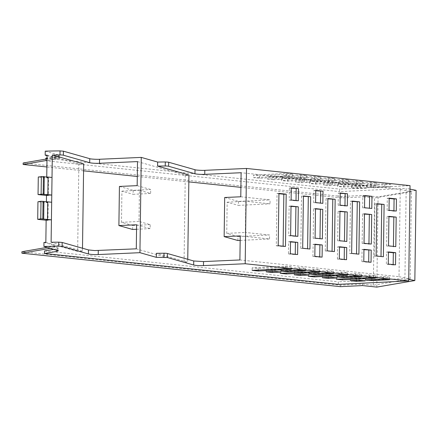 <?xml version="1.0" encoding="UTF-8"?>
<svg xmlns="http://www.w3.org/2000/svg" width="438" height="438" viewBox="0 0 438 438"><rect width="100%" height="100%" fill="white"/><g stroke="black" fill="none" stroke-linecap="round" stroke-linejoin="round"><path stroke-width="0.33" stroke-dasharray="2.19 1.64" d="M376.762 185.488L376.8 182.947L370.712 182.307L337.649 183.927L337.61 186.468L370.679 184.847L376.762 185.488L343.699 187.108L337.61 186.468M370.679 184.847L370.712 182.307M343.699 187.108L343.731 184.568L337.649 183.927M376.8 182.947L343.731 184.568M286.512 176.005L286.545 173.464L253.482 175.085L253.443 177.625L286.512 176.005L292.6 176.645L259.531 178.266L253.443 177.625M259.531 178.266L259.564 175.726L253.482 175.085M292.6 176.645L292.633 174.105L259.564 175.726M292.633 174.105L286.545 173.464M362.741 184.015L362.774 181.474L356.691 180.834L339.083 181.699L339.05 184.239L356.652 183.374L362.741 184.015L345.133 184.874L339.05 184.239M356.652 183.374L356.691 180.834M345.133 184.874L345.171 182.334L339.083 181.699M362.774 181.474L345.171 182.334M348.708 182.542L348.747 180.002L342.658 179.361L309.589 180.982L309.556 183.522L342.625 181.901L348.708 182.542L315.639 184.157L309.556 183.522M342.625 181.901L342.658 179.361M315.639 184.157L315.678 181.617L309.589 180.982M348.747 180.002L315.678 181.617M334.687 181.069L334.72 178.529L328.637 177.888L311.029 178.748L310.991 181.288L328.599 180.429L334.687 181.069L317.079 181.929L310.991 181.288M328.599 180.429L328.637 177.888M317.079 181.929L317.112 179.388L311.029 178.748M334.72 178.529L317.112 179.388M320.654 179.591L320.687 177.051L314.604 176.415L281.535 178.031L281.503 180.571L314.566 178.956L320.654 179.591L287.585 181.212L281.503 180.571M314.566 178.956L314.604 176.415M287.585 181.212L287.624 178.671L281.535 178.031M320.687 177.051L287.624 178.671M306.627 178.118L306.666 175.578L300.577 174.943L282.975 175.802L282.937 178.343L300.545 177.483L306.627 178.118L289.025 178.983L282.937 178.343M300.545 177.483L300.577 174.943M289.025 178.983L289.058 176.443L282.975 175.802M306.666 175.578L289.058 176.443M338.503 185.203L338.536 182.662L332.453 182.022L323.622 182.454L323.589 184.995L332.415 184.562L338.503 185.203L329.672 185.635L323.589 184.995M332.415 184.562L332.453 182.022M329.672 185.635L329.71 183.095L323.622 182.454M338.536 182.662L329.71 183.095M310.443 182.252L310.482 179.711L304.394 179.076L295.568 179.509L295.53 182.049L304.361 181.617L310.443 182.252L301.618 182.684L295.53 182.049M304.361 181.617L304.394 179.076M301.618 182.684L301.651 180.144L295.568 179.509M310.482 179.711L301.651 180.144M282.39 179.306L282.428 176.766L273.597 177.198L267.514 176.558L267.476 179.098L276.307 178.666L282.39 179.306L273.564 179.739L273.597 177.198M276.307 178.666L276.34 176.125L267.514 176.558M282.428 176.766L276.34 176.125M273.564 179.739L267.476 179.098M290.608 235.578L288.713 235.704L289.124 206.194L291.013 206.391M289.124 206.194L291.018 206.068M288.713 235.704L295.508 236.421L295.513 236.093M295.508 236.421L297.873 236.339M338.3 284.366L338.333 281.826L404.92 278.563L406.179 188.362L339.592 191.625L339.631 189.079L410.034 185.635M278.935 193.388L277.04 193.514L276.307 245.811L278.207 245.685M277.04 193.514L278.929 193.711M283.112 246.2L283.107 246.523L285.466 246.446M276.307 245.811L283.107 246.523M315.584 202.575L313.685 202.701L322.844 203.341M313.685 202.701L313.854 190.552L315.754 190.426M313.854 190.552L315.749 190.754M320.485 203.418L320.49 203.09M340.063 205.148L338.163 205.274L344.963 205.991L347.323 205.909M338.163 205.274L338.333 193.125L340.233 192.999M338.333 193.125L340.227 193.322M344.963 205.991L344.963 205.663M364.536 207.721L362.642 207.847L371.802 208.483M362.642 207.847L362.812 195.698L364.706 195.572M362.812 195.698L364.706 195.895M369.442 208.559L369.442 208.236M315.086 238.152L313.186 238.277L322.346 238.913M313.186 238.277L313.603 208.762L315.497 208.636M313.603 208.762L315.491 208.964M319.986 238.989L319.992 238.666M339.565 240.719L337.665 240.845L346.825 241.486M337.665 240.845L338.081 211.335L339.976 211.209M338.081 211.335L339.97 211.532M344.465 241.562L344.471 241.234M364.044 243.293L362.144 243.418L368.944 244.136L371.304 244.054M362.144 243.418L362.555 213.908L364.454 213.782M362.555 213.908L364.449 214.105M368.944 244.136L368.949 243.807M322.094 257.122L319.735 257.199L319.735 256.876M314.829 256.361L312.935 256.487L319.735 257.199M312.935 256.487L313.104 244.338L314.999 244.212M313.104 244.338L314.999 244.535M346.573 259.696L344.208 259.772L337.413 259.055L339.308 258.929M337.413 259.055L337.583 246.906L339.477 246.78M337.583 246.906L339.477 247.109M344.208 259.772L344.213 259.444M371.052 262.263L368.686 262.346L361.892 261.628L363.786 261.502M361.892 261.628L362.062 249.479L363.956 249.353M362.062 249.479L363.951 249.676M368.686 262.346L368.692 262.017M291.106 200.007L289.206 200.133L289.376 187.984L291.275 187.858M289.376 187.984L291.27 188.181M289.206 200.133L296.006 200.845L296.011 200.522M296.006 200.845L298.366 200.768M396.28 211.056L393.915 211.132L393.921 210.809M393.915 211.132L387.121 210.415L389.015 210.289M387.121 210.415L387.291 198.266L389.179 198.469M389.185 198.14L387.291 198.266M395.53 264.837L393.165 264.913L393.171 264.59M393.165 264.913L386.371 264.202L388.265 264.076M388.435 251.927L386.54 252.053L386.371 264.202M386.54 252.053L388.429 252.25M395.782 246.627L386.623 245.992L388.522 245.866M386.623 245.992L387.033 216.476L388.928 216.679M388.933 216.35L387.033 216.476M393.423 246.704L393.428 246.38M290.525 241.639L288.626 241.765L288.456 253.914L290.356 253.788M288.626 241.765L290.52 241.962M297.616 254.549L295.256 254.631L295.261 254.303M288.456 253.914L295.256 254.631M187.754 259.285L187.71 262.225L156.366 253.317M43.964 242.406L53.901 245.231A8.541 1.111 0.8 0 1 54.745 245.729A8.541 1.111 0.8 0 1 53.195 246.342L47.216 247.371M50.458 248.291L54.723 247.207L53.879 246.714L57.487 247.738A8.546 1.111 -179.2 0 1 58.336 248.236L58.298 250.777M54.066 249.321L56.787 248.85A8.546 1.111 -179.2 0 0 58.336 248.236M44.523 250.958L338.333 281.826M356.444 280.38L356.466 278.782L365.297 278.349L359.171 277.708L350.345 278.141L356.466 278.782M350.307 280.681L350.345 278.141M359.138 280.249L359.171 277.708M365.259 280.889L365.297 278.349M371.889 279.625L371.911 278.026L389.513 277.161L383.431 276.52L365.823 277.385L371.911 278.026M365.79 279.926L365.823 277.385M383.392 279.066L383.431 276.52M389.481 279.701L389.513 277.161M408.731 279.329L404.92 278.563M409.99 189.128L406.179 188.362M47.047 155.698L55.117 157.992L55.139 156.514L55.982 157.007L54.432 157.625L47.003 158.901M55.139 156.514L58.747 157.538L58.785 154.997L59.628 155.49L58.079 156.109L47.014 158.008M58.079 156.109L58.046 158.649L59.595 158.036L58.747 157.538M58.046 158.649L45.782 160.757L339.592 191.625M376.817 287.093L378.076 196.886L416.1 190.349M378.076 196.886L363.721 195.381L363.699 196.859L341.645 197.943L240.905 187.36M341.645 197.943L341.662 196.459L363.721 195.381M341.662 196.459L23.159 163.002M45.815 158.217L339.631 189.079M45.804 159.109L45.782 160.757M45.24 151.148L58.785 154.997M46.751 176.968L46.74 177.571A110.256 14.355 -179.2 0 1 52.012 177.467M390.773 186.96L373.171 187.82L367.082 187.185L384.69 186.32L390.773 186.96L390.811 184.42L373.203 185.279L367.121 184.639L384.723 183.779L390.811 184.42M384.69 186.32L384.723 183.779M367.082 187.185L367.121 184.639M373.171 187.82L373.203 185.279M366.557 188.148L357.726 188.581L351.605 187.935L360.43 187.508L366.557 188.148L366.59 185.608L357.764 186.041L351.637 185.394L360.469 184.962L366.59 185.608M360.43 187.508L360.469 184.962M351.605 187.935L351.637 185.394M357.726 188.581L357.764 186.041M240.774 196.777L270.076 199.854L270.022 203.829L245.773 201.283L245.34 232.458L269.589 235.003L269.534 238.978L240.232 235.901M239.893 259.958L399.013 276.674L400.233 189.435L241.114 172.72M399.013 276.674L410.171 278.907L373.34 285.242L362.478 284.098L340.425 285.176L21.922 251.719M45.837 242.362L77.646 251.401L78.862 164.168L83.674 163.932M82.497 248.231L82.459 251.166L77.646 251.401M82.459 251.166L51.109 242.258M136.284 248.828L184.059 262.406L187.71 262.225M137.499 161.589L185.274 175.167L188.931 174.986M47.052 155.123L78.862 164.168M46.981 160.385L54.416 159.103A8.541 1.111 -179.2 0 0 55.965 158.49A8.541 1.111 -179.2 0 0 55.117 157.992M188.833 181.89L137.291 176.476M83.581 170.831L46.888 166.977M400.233 189.435L411.391 191.669L374.561 198.003L363.699 196.859M224.689 197.5L238.436 201.403L270.076 199.854M238.436 201.403L238.381 205.378L270.022 203.829M237.889 240.528L237.944 236.553L226.736 233.366L227.169 202.192L238.381 205.378M240.166 240.418L269.534 238.978M185.274 175.167L184.059 262.406M136.618 224.771L150.141 228.614L150.201 224.639L138.988 221.453L139.426 190.278L150.634 193.465L150.688 189.49L137.165 185.646M119.432 186.44L133.179 190.349L150.688 189.49M133.179 190.349L133.125 194.319L150.634 193.465M132.632 229.468L132.687 225.493L121.479 222.312L121.917 191.138L133.125 194.319M136.557 229.277L150.141 228.614M46.406 201.743L46.395 202.345L48.191 202.854L47.945 220.429L46.149 219.92M47.945 220.429L46.143 220.237M46.74 177.571L48.536 178.08L48.29 195.655L46.494 195.145M340.403 286.66L340.425 285.176M362.456 285.581L362.478 284.098M373.34 285.242L374.561 198.003M48.536 178.08L38.292 177.001M44.276 176.651L43.559 176.777L44.271 176.821M410.171 278.907L411.391 191.669M237.944 236.553L269.589 235.003M226.736 233.366L245.34 232.458M227.169 202.192L245.773 201.283M121.917 191.138L139.426 190.278M121.479 222.312L138.988 221.453M132.687 225.493L150.201 224.639M51.668 202.241A110.256 14.355 -179.2 0 0 46.395 202.345M42.968 219.126L43.214 201.551L43.926 201.595M43.931 201.425L43.214 201.551M48.191 202.854L37.947 201.776M48.29 195.655L46.494 195.463M43.313 194.352L43.559 176.777M376.844 203.999L374.95 203.801L376.85 203.675M374.95 203.801L374.222 256.099L376.116 255.967M383.381 256.734L374.222 256.099M327.887 198.857L325.998 198.655L327.892 198.529M325.998 198.655L325.264 250.952L327.164 250.826M334.424 251.593L325.264 250.952M303.408 196.284L301.519 196.087L303.414 195.961M301.519 196.087L300.786 248.384L302.685 248.253M309.945 249.019L300.786 248.384M352.366 201.425L350.471 201.228L349.743 253.525L351.643 253.399M358.903 254.16L349.743 253.525M350.471 201.228L352.371 201.102M356.548 253.914L356.543 254.237M307.591 248.773L307.585 249.096M332.07 251.341L332.064 251.669M381.022 256.487L381.022 256.81M291.341 266.846L285.253 266.211L252.184 267.826L258.272 268.467L291.341 266.846L291.303 269.392M285.253 266.211L285.215 268.751M252.184 267.826L252.151 270.366M258.272 268.467L258.25 270.071M266.216 269.304L272.305 269.939L281.13 269.507L275.048 268.872L266.216 269.304L266.184 271.845M272.305 269.939L272.283 271.544M281.13 269.507L281.097 272.053M275.048 268.872L275.009 271.412M287.766 269.184L305.368 268.324L299.285 267.684L281.678 268.543L287.766 269.184L287.739 270.788M305.368 268.324L305.335 270.865M299.285 267.684L299.247 270.224M281.678 268.543L281.645 271.084M286.326 271.412L319.395 269.797L313.307 269.156L280.238 270.777L286.326 271.412L286.304 273.016M319.395 269.797L319.357 272.337M313.307 269.156L313.274 271.697M280.238 270.777L280.205 273.317M300.358 272.89L309.184 272.458L303.101 271.817L294.27 272.25L300.358 272.89L300.337 274.489M309.184 272.458L309.151 274.998M303.101 271.817L303.063 274.358M294.27 272.25L294.237 274.79M315.82 272.129L333.428 271.27L327.339 270.629L309.732 271.494L315.82 272.129L315.798 273.734M333.428 271.27L333.389 273.81M327.339 270.629L327.306 273.17M309.732 271.494L309.699 274.035M314.38 274.363L347.449 272.743L341.361 272.102L308.297 273.723L314.38 274.363L314.358 275.967M347.449 272.743L347.416 275.283M341.361 272.102L341.328 274.642M308.297 273.723L308.259 276.263M328.412 275.836L337.244 275.403L331.155 274.763L322.33 275.195L328.412 275.836L328.39 277.44M337.244 275.403L337.205 277.944M331.155 274.763L331.123 277.303M322.33 275.195L322.291 277.736M343.874 275.08L361.481 274.215L355.393 273.58L337.791 274.44L343.874 275.08L343.852 276.685M361.481 274.215L361.443 276.756M355.393 273.58L355.36 276.121M337.791 274.44L337.753 276.98M342.439 277.309L375.503 275.688L369.42 275.053L336.351 276.668L342.439 277.309L342.412 278.913M375.503 275.688L375.47 278.229M369.42 275.053L369.382 277.593M336.351 276.668L336.318 279.209M53.879 246.714L53.901 245.231M57.455 250.279L57.487 247.738M56.787 248.85L56.77 250.087M53.173 247.826L53.195 246.342M54.416 159.103L54.432 157.625M59.595 158.036L59.628 155.49M54.723 247.207L54.745 245.729M55.965 158.49L55.982 157.007"/><path stroke-width="0.66" d="M246.517 168.455L410.034 185.635L408.703 280.917L245.187 263.742L246.517 168.455L204.803 170.327C202.252 170.568 194.965 170.048 195.003 169.725L168.685 162.246A3.203 0.416 0.8 0 0 168.285 162.159L165.301 161.967A110.212 14.35 0.8 0 0 157.642 162.055L141.26 157.401L139.93 252.682L156.311 257.341L167.354 257.528L193.673 265.012C195.978 265.537 199.246 265.74 203.473 265.609L245.187 263.742M408.703 280.917L338.3 284.366L44.484 253.498L56.748 251.39L58.298 250.777L43.91 246.43L58.714 246.194L62.097 246.474L88.421 253.952C90.721 254.483 93.989 254.681 98.216 254.555L139.93 252.682M350.307 280.681L356.433 281.322L365.259 280.889L359.138 280.249L350.307 280.681M365.79 279.926L371.873 280.566L389.481 279.701L383.392 279.066L365.79 279.926M285.215 268.751L252.151 270.366L258.234 271.007L291.303 269.392L285.215 268.751M281.097 272.053L272.266 272.48L266.184 271.845L275.009 271.412L281.097 272.053M305.335 270.865L299.247 270.224L281.645 271.084L287.728 271.724L305.335 270.865M319.357 272.337L313.274 271.697L280.205 273.317L286.293 273.958L319.357 272.337M309.151 274.998L303.063 274.358L294.237 274.79L300.32 275.431L309.151 274.998M333.389 273.81L327.306 273.17L309.699 274.035L315.782 274.675L333.389 273.81M347.416 275.283L341.328 274.642L308.259 276.263L314.347 276.904L347.416 275.283M337.205 277.944L331.123 277.303L322.291 277.736L328.38 278.376L337.205 277.944M361.443 276.756L355.36 276.121L337.753 276.98L343.841 277.621L361.443 276.756M375.47 278.229L369.382 277.593L336.318 279.209L342.401 279.849L375.47 278.229M291.013 206.391L298.283 206.829L291.018 206.068L290.608 235.578L297.873 236.339L298.283 206.829M286.2 194.149L278.935 193.388L278.207 245.685L285.466 246.446L286.2 194.149L283.835 194.231L283.112 246.2M384.11 204.436L376.85 203.675L376.116 255.967L383.381 256.734L384.11 204.436L376.844 203.999M335.158 199.295L327.892 198.529L327.164 250.826L334.424 251.593L335.158 199.295L327.887 198.857M310.679 196.722L303.414 195.961L302.685 248.253L309.945 249.019L310.679 196.722L303.408 196.284M323.014 191.192L322.844 203.341L315.584 202.575L315.754 190.426L323.014 191.192L315.749 190.754M347.493 193.76L347.323 205.909L340.063 205.148L340.233 192.999L347.493 193.76L340.227 193.322M371.971 196.334L371.802 208.483L364.536 207.721L364.706 195.572L371.971 196.334L364.706 195.895M322.762 209.402L322.346 238.913L315.086 238.152L315.497 208.636L322.762 209.402L315.491 208.964M347.241 211.97L346.825 241.486L339.565 240.719L339.976 211.209L347.241 211.97L339.97 211.532M371.714 214.543L371.304 244.054L364.044 243.293L364.454 213.782L371.714 214.543L364.449 214.105M322.264 244.973L314.999 244.212L314.829 256.361L322.094 257.122L322.264 244.973L314.999 244.535M346.743 247.547L339.477 246.78L339.308 258.929L346.573 259.696L346.743 247.547L339.477 247.109M371.221 250.114L363.956 249.353L363.786 261.502L371.052 262.263L371.221 250.114L363.951 249.676M298.535 188.619L298.366 200.768L291.106 200.007L291.275 187.858L298.535 188.619L291.27 188.181M396.45 198.907L396.28 211.056L389.015 210.289L389.185 198.14L396.45 198.907L394.085 198.983L393.915 211.132M395.7 252.688L395.53 264.837L388.265 264.076L388.435 251.927L395.7 252.688L393.335 252.764L393.165 264.913M388.522 245.866L395.782 246.627L396.193 217.117L388.933 216.35L388.522 245.866M297.785 242.4L297.616 254.549L290.356 253.788L290.525 241.639L297.785 242.4L290.52 241.962M359.631 201.863L358.903 254.16L351.643 253.399L352.371 201.102L359.631 201.863L352.366 201.425M295.513 236.093L295.918 206.906M193.673 265.012L193.733 260.988L203.533 261.585L239.893 259.958L240.232 235.901L224.146 236.619L237.889 240.528L240.166 240.418M204.803 170.327L204.749 174.351L241.114 172.72L240.774 196.777L224.689 197.5L224.146 236.619M278.929 193.711L283.835 194.231M320.49 203.09L320.654 191.269M344.963 205.663L345.133 193.837M369.442 208.236L369.612 196.41M319.992 238.666L320.397 209.479M344.471 241.234L344.876 212.047M368.949 243.807L369.354 214.62M319.735 256.876L319.904 245.05M344.213 259.444L344.377 247.623M368.692 262.017L368.856 250.191M296.011 200.522L296.176 188.696M389.179 198.469L394.085 198.983M393.335 252.764L388.429 252.25M396.193 217.117L388.928 216.679M393.423 246.704L393.833 217.193M295.261 254.303L295.426 242.477M193.733 260.988L167.409 253.503A3.203 0.416 -179.2 0 0 164.026 253.23L156.366 253.317L156.311 257.341M157.642 162.055L157.587 166.079L188.931 174.986L187.754 259.285M141.26 157.401L99.546 159.268L99.492 163.292L137.499 161.589L137.165 185.646L119.432 186.44L118.89 225.565L136.618 224.771L136.284 248.828L94.767 250.563L88.476 249.928L62.152 242.449L58.774 242.17A110.256 14.355 -179.2 0 0 51.109 242.258L51.421 219.816A110.256 14.355 -179.2 0 0 46.149 219.92L45.837 242.362A110.256 14.355 -179.2 0 0 45.421 242.373A110.256 14.355 -179.2 0 0 45.415 242.373A110.256 14.355 -179.2 0 0 43.964 242.406L43.91 246.43M54.066 249.321L44.523 250.958L44.484 253.498M356.433 281.322L356.444 280.38M371.873 280.566L371.889 279.625M50.458 248.291L21.9 253.202L21.922 251.719L47.216 247.371M408.731 279.329L414.841 280.55L376.817 287.093L362.456 285.581L340.403 286.66L21.9 253.202M414.841 280.55L416.1 190.349L409.99 189.128M47.003 158.901L23.159 163.002L23.137 164.48L46.981 160.385M47.014 158.008L45.815 158.217L45.804 159.109M99.546 159.268C96.995 159.509 89.708 158.989 89.752 158.671L63.428 151.187L60.044 150.907A110.256 14.355 -179.2 0 0 45.24 151.148L45.185 155.172L47.047 155.698M46.751 176.968L47.052 155.123A110.256 14.355 -179.2 0 0 45.185 155.172M60.044 150.907L59.99 154.932A110.256 14.355 -179.2 0 0 52.33 155.019L51.772 195.041A110.256 14.355 -179.2 0 0 46.494 195.145L46.406 201.743M59.99 154.932A3.203 0.416 0.8 0 1 63.373 155.211L89.691 162.69A7.473 0.975 0.8 0 0 95.889 163.325A7.473 0.975 0.8 0 0 95.988 163.325L95.993 163.325A7.473 0.975 0.8 0 0 99.492 163.292M157.587 166.079L165.246 165.991A3.203 0.416 0.8 0 1 167.579 166.095A3.203 0.416 0.8 0 1 167.584 166.095A3.203 0.416 0.8 0 1 168.23 166.183A3.203 0.416 0.8 0 1 168.63 166.27L168.685 162.246M204.749 174.351A7.473 0.975 0.8 0 1 201.321 174.384L201.08 174.379A7.473 0.975 0.8 0 1 194.954 173.749L168.63 166.27M82.497 248.231L83.674 163.932L52.33 155.019M240.905 187.36L188.833 181.89M137.291 176.476L83.581 170.831M46.888 166.977L23.137 164.48M118.89 225.565L132.632 229.468L136.557 229.277M46.143 220.237L37.701 219.35L40.772 218.825L51.421 219.816L51.772 195.041L47.841 194.625L48.087 177.051L44.271 176.821M38.046 194.576L43.154 194.138L43.4 176.563L38.292 177.001L38.046 194.576L46.494 195.463M43.4 176.563L44.276 176.651L44.03 194.226L43.313 194.352L47.841 194.625M48.087 177.051L52.012 177.467M47.496 219.4L47.742 201.825L51.668 202.241M47.742 201.825L43.926 201.595M43.685 219L43.931 201.425L41.013 201.25L37.947 201.776L37.701 219.35M42.809 218.907L43.055 201.332M40.772 218.825L41.013 201.25M43.154 194.138L44.03 194.226M41.117 194.05L41.364 176.476M357.271 201.945L356.548 253.914M308.314 196.799L307.591 248.773M332.792 199.372L332.07 251.341M381.75 204.513L381.022 256.487M258.25 270.071L258.234 271.007M272.283 271.544L272.266 272.48M287.739 270.788L287.728 271.724M286.304 273.016L286.293 273.958M300.337 274.489L300.32 275.431M315.798 273.734L315.782 274.675M314.358 275.967L314.347 276.904M328.39 277.44L328.38 278.376M343.852 276.685L343.841 277.621M342.412 278.913L342.401 279.849M203.533 261.585L203.473 265.609M167.409 253.503L167.354 257.528M164.026 253.23L163.971 257.254M98.276 250.531L98.216 254.555M88.421 253.952L88.476 249.928M62.152 242.449L62.097 246.474M58.714 246.194L58.774 242.17M56.77 250.087L56.748 251.39M63.373 155.211L63.428 151.187M89.752 158.671L89.691 162.69M165.246 165.991L165.301 161.967M195.003 169.725L194.948 173.749"/></g></svg>
